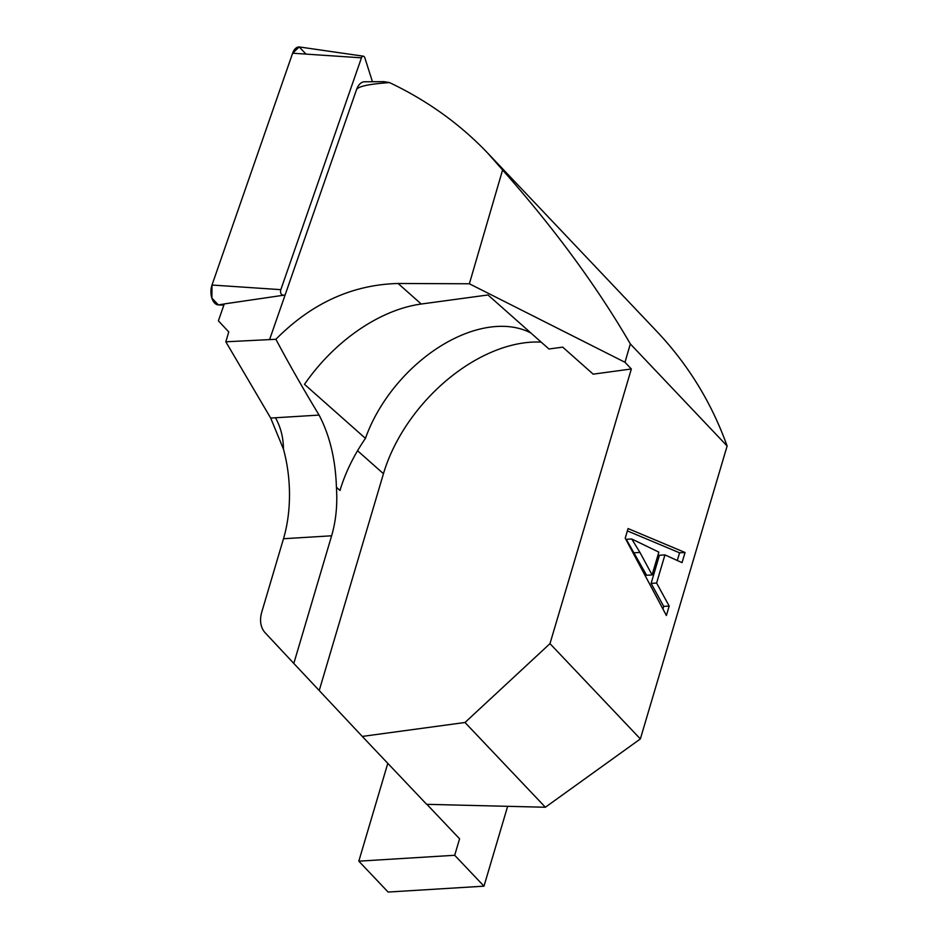 <?xml version="1.0" encoding="UTF-8"?>
<svg xmlns="http://www.w3.org/2000/svg" width="939" height="939" viewBox="0 0 939 939"><rect width="100%" height="100%" fill="white"/><g stroke="black" fill="none" stroke-linecap="round" stroke-linejoin="round"><path stroke-width="1.41" d="M356.515 89.663A16.468 9.496 -90.4 0 1 364.555 81.775L384.028 81.658L389.497 82.585C368.992 84.04 358.005 86.4 356.515 89.663L285.104 294.999L224.28 303.919L218.4 320.833L228.764 331.925L225.83 341.796L270.678 418.055L275.467 417.761C280.726 427.21 283.378 437.633 283.437 449.053A98.783 54.579 -93.5 0 1 283.496 538.74L331.62 535.793C335.974 520.84 337.582 504.666 336.42 487.259L340.012 490.451A138.303 87.726 131.6 0 1 365.447 438.372L304.494 384.333A138.303 87.726 131.6 0 1 421.247 304.025L487.998 294.963L548.951 349.003L562.707 347.137L593.178 374.156L631.348 368.98L624.987 362.278L469.371 283.778L398.089 283.484C352.231 284.693 311.49 303.297 275.89 339.284L225.83 341.796M269.763 339.096L285.104 294.999L230.255 303.051M487.658 153.045L657.054 331.667C688.264 364.731 711.621 402.843 727.126 446.002L630.339 343.944C597.122 286.677 554.538 228.682 502.588 169.971L469.371 283.778M502.588 169.971L487.775 153.174C460.122 124.124 427.362 100.59 389.497 82.585M630.339 343.944L624.987 362.278M727.126 446.002L640.363 738.934L549.984 643.638L631.348 368.98M656.596 583.049L669.178 606.042L666.385 615.503L625.221 538.176L628.074 528.563L685.047 552.496L682.043 562.637L664.929 554.902L656.596 583.049L651.114 583.389L659.448 555.242L664.929 554.902M545.383 807.247L465.005 722.49L362.266 736.422L426.658 804.324L545.383 807.247L640.363 738.934M275.89 339.284C288.66 363.346 303.062 388.617 319.084 415.085C329.753 435.403 335.528 459.464 336.42 487.259M426.881 804.324L459.582 838.809L454.699 855.276L483.984 886.17L507.647 806.308M387.795 763.337L358.815 861.169L388.112 892.05L483.984 886.17M358.815 861.169L454.699 855.276M331.62 535.793L293.813 663.439L265.221 632.839A32.924 22.912 136.5 0 1 261.805 611.946L283.496 538.74M270.678 418.055L283.437 449.053M293.813 663.439L362.266 736.422M549.984 643.638L465.005 722.49M541.193 342.125A136.648 86.681 -48.4 0 0 383.452 473.702L357.548 450.732M319.283 690.341L383.452 473.702M639.964 552.449L652.1 574.938L646.619 575.278L626.243 539.326L631.724 538.986L639.964 552.449L634.482 552.778M652.1 574.938L658.849 552.12L631.724 538.986M669.178 606.042L663.709 606.383L651.114 583.389M662.922 609.012L663.709 606.383M685.047 552.496L679.566 552.825L627.381 530.911M677.301 560.489L679.566 552.825M530.911 333.005A123.479 78.324 -48.4 0 0 365.447 438.372M372.454 81.728L364.895 57.972A3.439 1.984 89.6 0 0 363.311 56.187A3.439 1.984 89.6 0 0 361.456 57.831L280.831 289.658A3.439 1.984 89.6 0 0 282.498 294.893M305.68 53.758L299.224 46.95L292.628 53.206L212.003 285.033L211.874 298.097L218.329 304.905L223.846 305.14L218.329 304.905A13.064 7.535 -90.4 0 1 212.003 285.033L292.628 53.206A13.064 7.535 -90.4 0 1 299.658 46.997L363.311 56.187M319.084 415.085L275.467 417.761M398.089 283.484L421.247 304.025M224.257 303.99L218.329 304.905M361.456 57.831L292.628 53.206M212.003 285.033L280.831 289.658"/></g></svg>
